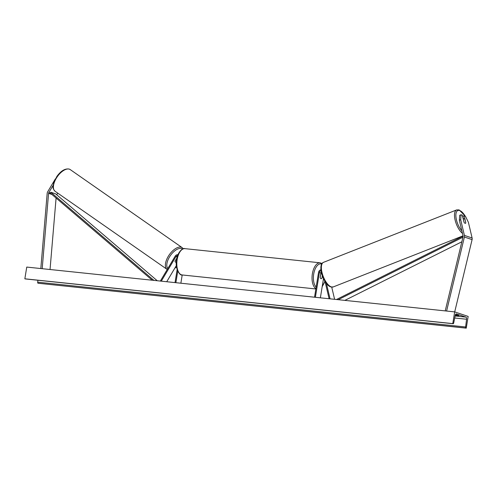 <?xml version="1.0" encoding="UTF-8"?>
<svg xmlns="http://www.w3.org/2000/svg" width="497" height="497" viewBox="0 0 497 497"><rect width="100%" height="100%" fill="white"/><g stroke="black" fill="none" stroke-linecap="round" stroke-linejoin="round"><path stroke-width="0.75" d="M331.723 287.136L334.605 299.312M326.411 283.396L330.058 298.84M325.013 281.377L329.113 298.74M321.317 271.989A1.988 1.708 -71.4 0 0 320.894 272.996L320.161 277.512A2.485 1.249 96 0 0 321.074 278.705A2.485 1.249 96 0 0 321.988 278.127L322.367 275.792M315.384 297.299L319.403 272.493A1.988 1.708 108.6 0 1 321.099 270.722M314.526 297.212L318.546 272.406A2.982 2.566 108.6 0 1 320.981 269.759M320.372 297.827L323.497 278.55M461.061 214.741L460.7 219.724L459.352 220.252L459.713 215.276L461.061 214.741L462.328 215.17L463.993 222.209A2.485 1.031 68.5 0 0 465.099 223.327A2.485 1.031 68.5 0 0 465.459 223.333A2.485 1.031 68.5 0 0 465.819 222.83L464.155 215.785L465.422 216.214L468.398 222.314L472.107 238.001A3.181 2.734 108.6 0 1 472.15 239.349A3.181 2.734 108.6 0 1 472.094 239.616L454.712 311.899M459.352 220.252L463.061 235.938A1.59 1.367 108.6 0 1 463.055 236.746L445.219 310.898M463.397 218.804L462.806 216.319L464.155 215.785M460.7 219.724L464.409 235.404A3.181 2.734 108.6 0 1 464.453 236.758A3.181 2.734 108.6 0 1 464.397 237.026L446.592 311.041M53.185 185.238L48.824 192.556A1.59 1.367 -71.4 0 0 48.576 193.345L42.195 268.691M57.733 193.128L56.739 194.793M55.335 178.932L47.693 191.767A3.181 2.734 -71.4 0 0 47.221 193.06A3.181 2.734 -71.4 0 0 47.184 193.333L40.816 268.548M56.093 198.023L50.042 269.517M176.752 258.223L175.043 261.192A2.485 1.23 -55.1 0 0 175.36 262.049A2.485 1.23 -55.1 0 0 175.522 262.13A2.485 1.23 -55.1 0 0 176.373 262.012A2.485 1.23 -55.1 0 1 175.522 262.13A2.485 1.23 -55.1 0 1 175.36 262.049A2.485 1.23 -55.1 0 1 175.05 261.08L177.019 257.775M178.007 254.712A2.982 2.566 -71.4 0 0 175.205 256.129L160.345 281.066M176.385 265.522L166.731 281.737M177.646 255.663A1.988 1.708 -71.4 0 0 175.913 256.626L161.289 281.165M175.025 282.607L177.137 269.554M175.882 282.694L177.752 271.151M180.871 283.215L182.206 274.965M320.782 273.679L321.59 273.76A2.485 1.249 -84 0 0 320.739 274.245L320.689 274.245M322.336 275.692L321.926 278.221A2.485 1.249 -84 0 1 321.074 278.705A2.485 1.249 -84 0 1 320.192 277.637L320.739 274.245M465.795 222.911A2.485 1.031 -111.5 0 1 465.459 223.333A2.485 1.031 -111.5 0 1 465.099 223.327A2.485 1.031 -111.5 0 1 464.061 222.327L463.303 219.127A2.485 1.031 -111.5 0 1 463.639 218.705A2.485 1.031 -111.5 0 1 464.005 218.711A2.485 1.031 -111.5 0 1 465.037 219.705L465.795 222.911M468.149 316.421L454.674 311.886L452.773 323.615L453.078 323.715A0.994 0.497 96 0 0 453.127 323.727A0.994 0.497 96 0 0 453.705 322.975L455.221 315.421A1.988 1 -84 0 1 456.364 313.911A1.988 1 -84 0 1 456.476 313.936L465.906 317.111A1.988 1 -84 0 1 466.571 319.242L465.614 326.983A0.994 0.497 96 0 0 465.95 328.051L466.248 328.15L468.149 316.421M452.773 323.615L24.85 278.805L26.751 267.075L454.674 311.886M455.507 314.582L458.849 315.57L455.768 315.247L455.867 314.638M455.768 315.247L455.302 315.092M24.85 278.805L25.148 278.904A0.994 0.497 96 0 0 25.204 278.916A0.994 0.497 96 0 0 25.26 278.916M37.927 280.246L37.691 282.172A0.994 0.497 96 0 0 38.027 283.234L466.248 328.15M461.843 241.784L344.843 300.387M462.943 237.206L338.19 299.691M463.086 236.094L336.475 299.511M157.257 280.743L55.645 193.861L50.831 192.24L50.265 193.047L152.219 280.215M50.831 192.24L153.933 280.395M320.894 272.996L319.403 272.493M472.094 239.616L464.397 237.026M472.107 238.001L464.409 235.404M50.265 193.047L48.824 192.556M51.943 194.476L48.576 193.345M177.205 257.061L175.913 256.626M321.702 264.087A12.232 6.132 96 0 0 313.7 274.064A12.232 6.132 96 0 0 316.167 287.104M315.918 288.614A13.226 6.629 -84 0 1 312.364 273.81A13.226 6.629 -84 0 1 320.143 262.807L184.915 248.649A13.226 6.629 96 0 0 177.137 259.651A13.226 6.629 96 0 0 182.163 274.959L315.862 288.962M322.261 286.173A12.232 6.132 96 0 0 324.833 281.085M465.186 216.133A12.232 5.057 68.5 0 0 459.675 210.523A12.232 5.057 68.5 0 0 455.96 217.127A12.232 5.057 68.5 0 0 461.862 230.881M331.3 286.912A13.226 5.473 68.5 0 0 333.238 286.937L330.76 286.931C323.864 284.918 316.931 264.814 323.547 262.323A13.226 5.473 68.5 0 0 322.565 274.549A13.226 5.473 68.5 0 0 331.3 286.912M462.446 233.348A13.226 5.473 -111.5 0 1 455.177 220.32A13.226 5.473 -111.5 0 1 456.675 209.908L323.547 262.323M455.109 315.98L465.906 317.111M25.148 278.904L453.078 323.715M38.027 283.234L465.95 328.051M37.691 282.172L465.614 326.983M454.705 317.999L466.571 319.242M70.239 169.595L69.201 169.073C65.088 168.365 60.988 170.8 56.894 176.398L53.726 182.759C53.297 186.294 51.781 187.698 55.105 191.295A13.226 6.548 -55.1 0 1 56.77 177.485A13.226 6.548 -55.1 0 1 69.387 169.173A13.226 6.548 -55.1 0 1 70.239 169.595L182.225 247.68A13.226 6.548 124.9 0 0 181.374 247.251A13.226 6.548 124.9 0 0 168.756 255.57A13.226 6.548 124.9 0 0 167.091 269.38L167.247 269.48M167.806 268.548A12.232 6.057 -55.1 0 1 170.334 255.651A12.232 6.057 -55.1 0 1 181.579 248.593A12.232 6.057 -55.1 0 1 182.517 249.103M176.522 266.746A12.232 6.057 -55.1 0 1 174.938 267.951M322.056 263.509L320.143 262.807M182.163 274.959C179.883 276.059 174.664 268.212 176.64 259.651C177.398 252.24 183.02 247.537 184.915 248.649M324.939 281.259L322.174 286.713M465.329 216.183L459.147 209.914L456.675 209.908M463.036 235.833L333.238 286.937M463.639 218.705L463.204 218.879M453.127 323.727L25.204 278.916M55.105 191.295L167.091 269.38M174.714 268.33L176.547 266.932M183.306 248.798L182.225 247.68"/></g></svg>

